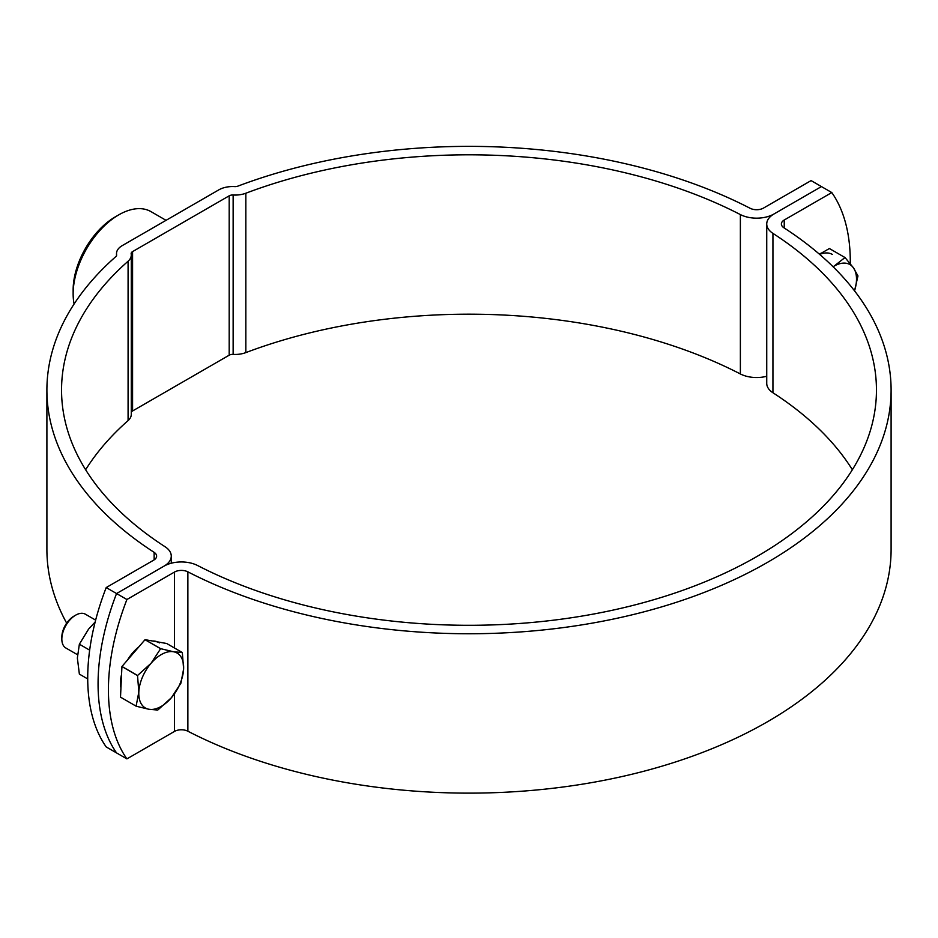<?xml version="1.0" encoding="UTF-8"?>
<svg xmlns="http://www.w3.org/2000/svg" width="938" height="938" viewBox="0 0 938 938"><rect width="100%" height="100%" fill="white"/><g stroke="black" fill="none" stroke-linecap="round" stroke-linejoin="round"><path stroke-width="1.41" d="M131.273 412.321A4.878 2.814 180 0 1 132.575 410.973L229.189 355.197A4.878 2.814 180 0 1 233.14 354.388A19.522 11.268 0 0 0 245.838 352.606A407.455 235.25 180 0 1 740.375 373.957A24.4 14.082 0 0 0 766.733 376.267M116.511 253.6A19.522 11.268 180 0 0 116.605 254.749A4.878 2.814 0 0 1 116.64 255.042A4.878 2.814 0 0 1 115.843 256.59A422.1 243.692 180 0 0 46.9 390.056A422.1 243.692 180 0 0 154.149 552.365A9.755 5.64 0 0 1 156.623 556.117A9.755 5.64 0 0 1 153.762 560.103L106.205 587.563L116.558 593.543L164.115 566.083A24.4 14.082 0 0 0 171.267 556.117A24.4 14.082 0 0 0 165.065 546.737A407.455 235.25 180 0 1 61.545 390.056A407.455 235.25 180 0 1 128.084 261.221A19.522 11.268 0 0 0 131.273 255.042A19.522 11.268 0 0 0 131.168 253.881A4.878 2.814 180 0 1 131.144 253.6A4.878 2.814 180 0 1 132.575 251.607L229.189 195.819A4.878 2.814 180 0 1 233.14 195.01A19.522 11.268 0 0 0 245.838 193.228A407.455 235.25 180 0 1 740.375 214.579A24.4 14.082 0 0 0 773.885 214.04L821.442 186.58L811.089 180.6L763.532 208.06A9.755 5.64 0 0 1 750.13 208.283A422.1 243.692 180 0 0 237.818 186.158A4.878 2.814 0 0 1 234.641 186.603A19.522 11.268 180 0 0 218.835 189.851L122.221 245.627A19.522 11.268 180 0 0 116.511 253.6L116.511 255.687M106.205 587.563A195.186 112.689 120 0 0 106.205 746.929L116.558 752.909A195.186 112.689 -60 0 1 116.558 593.543L164.115 566.083A24.4 14.082 180 0 1 197.625 565.532A407.455 235.25 0 0 0 635.507 604.764A407.455 235.25 0 0 0 876.455 390.056A407.455 235.25 0 0 0 772.935 233.374A24.4 14.082 180 0 1 766.733 223.994A24.4 14.082 180 0 1 773.885 214.04L821.442 186.58L831.795 192.56A195.186 112.689 -60 0 1 850.274 263.648M85.628 469.75A407.455 235.25 180 0 1 128.084 420.587A19.522 11.268 0 0 0 131.273 414.42L131.273 255.042M66.668 623.137A422.1 243.692 180 0 1 46.9 549.434L46.9 390.056M73.141 293.887L73.141 289.901A59.657 34.436 -60 0 1 115.327 216.842L118.774 214.849A64.534 37.262 120 0 0 73.141 293.887A64.534 37.262 120 0 0 74.09 304.018M166.049 220.324L151.041 211.66A64.534 37.262 120 0 0 118.774 214.849L115.327 216.842M126.911 599.511A195.186 112.689 120 0 0 126.911 758.889L116.558 752.909A195.186 112.689 120 0 1 116.558 593.543L126.911 599.511L174.468 572.063A9.755 5.64 180 0 1 187.87 571.84A422.1 243.692 0 0 0 641.486 612.479A422.1 243.692 0 0 0 891.1 390.056A422.1 243.692 0 0 0 783.851 227.746A9.755 5.64 180 0 1 781.377 223.994A9.755 5.64 180 0 1 784.238 220.008L831.795 192.56M126.911 758.889L174.468 731.429A9.755 5.64 180 0 1 187.87 731.218A422.1 243.692 0 0 0 641.486 771.857A422.1 243.692 0 0 0 891.1 549.434L891.1 390.056M852.372 469.75A407.455 235.25 0 0 0 772.935 392.752A24.4 14.082 180 0 1 766.733 383.372L766.733 223.994M829.473 248.582L845.044 257.551L853.486 267.881A31.716 18.314 120 0 0 834.07 266.146A31.716 18.314 120 0 0 833.073 266.744M834.07 266.146L844.986 257.54L829.38 248.535L819.484 254.245M853.486 267.881L857.953 275.913A36.594 21.128 120 0 1 857.953 275.995L854.541 290.85A31.716 18.314 120 0 0 853.486 267.881M821.301 253.201A31.716 18.314 120 0 0 819.12 253.952M832.323 254.421A31.716 18.314 120 0 0 819.66 254.409M182.3 652.508L166.694 643.503L145.073 639.681L160.679 648.686L173.483 651.746L182.3 652.508A36.594 21.128 120 0 1 182.324 652.567L183.614 669.005A31.716 18.314 120 0 0 173.483 651.746A31.716 18.314 120 0 0 151.088 663.248A31.716 18.314 120 0 0 142.435 677.189A31.716 18.314 120 0 0 138.824 692.021L137.534 675.571L121.928 666.555L120.51 697.157L136.116 706.162L138.824 692.021A31.716 18.314 120 0 0 148.943 709.28A31.716 18.314 120 0 0 171.337 697.778A31.716 18.314 120 0 0 183.614 669.005L180.905 683.157A36.594 21.128 120 0 1 180.87 683.239L171.337 697.778L157.83 710.007A36.594 21.128 120 0 1 157.76 710.043L148.943 709.28L136.151 706.208L120.627 697.215M160.679 648.686A36.594 21.128 120 0 0 160.609 648.721L145.003 639.716L121.975 666.472L137.569 675.489A36.594 21.128 120 0 0 137.558 675.524A36.594 21.128 120 0 0 137.534 675.571M137.569 675.489L151.088 663.248L160.609 648.721M157.584 641.897A31.716 18.314 120 0 0 155.192 641.193A31.716 18.314 120 0 0 152.577 641.006M138.918 646.798A31.716 18.314 120 0 0 127.521 660.024M121.565 674.375A31.716 18.314 120 0 0 120.943 687.8M159.472 642.882A31.716 18.314 120 0 0 155.884 641.592M95.641 620.124L85.405 614.202A19.522 11.268 120 0 0 83.189 613.405A19.522 11.268 120 0 0 75.638 615.176A19.522 11.268 120 0 0 61.838 639.071A19.522 11.268 120 0 0 65.883 648.017L77.479 654.701M75.638 615.176L73.914 616.172A17.083 9.861 120 0 0 61.838 637.09L61.838 639.071M89.661 650.151L79.367 644.207L88.582 629.105L95.16 622.011M87.715 678.936L79.367 674.105L77.362 658.007L79.367 644.207M740.375 214.579L740.375 373.957M154.149 552.365L154.149 559.869M128.084 261.221L128.084 420.587M116.605 254.749L116.605 255.335M132.575 251.607L132.575 410.973M229.189 195.819L229.189 355.197M233.14 195.01L233.14 354.388M245.838 193.228L245.838 352.606M174.468 572.063L174.468 647.994M174.468 693.839L174.468 731.429M187.87 571.84L187.87 731.218M784.238 220.008L784.238 227.993M772.935 233.374L772.935 392.752M171.267 556.117L171.267 563.222"/></g></svg>
